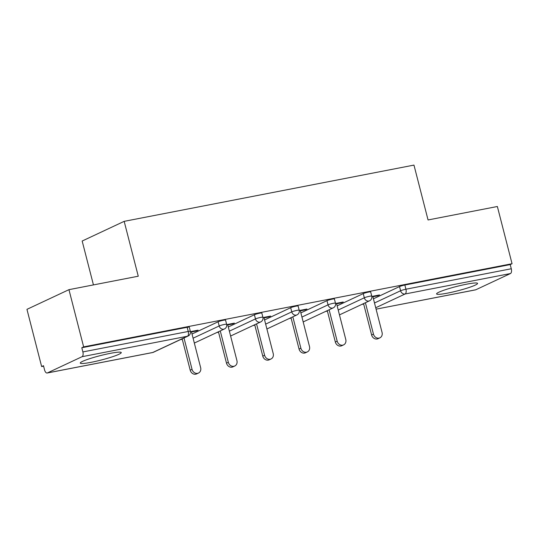 <?xml version="1.0" encoding="UTF-8"?>
<svg xmlns="http://www.w3.org/2000/svg" width="539" height="539" viewBox="0 0 539 539"><rect width="100%" height="100%" fill="white"/><g stroke="black" fill="none" stroke-linecap="round" stroke-linejoin="round"><path stroke-width="0.81" d="M91.219 362.296A21.156 2.244 165.6 0 0 121.262 352.56A21.156 2.244 165.6 0 0 110.32 353.348A21.156 2.244 165.6 0 0 80.277 363.084A21.156 2.244 165.6 0 0 91.219 362.296M447.525 293.128A21.156 2.244 165.6 0 0 477.574 283.393A21.156 2.244 165.6 0 0 466.633 284.181A21.156 2.244 165.6 0 0 436.583 293.917A21.156 2.244 165.6 0 0 447.525 293.128M93.442 284.915L82.171 241.027L124.172 221.347L413.965 165.096L428.054 219.959L497.362 206.504L512.05 263.719L510.211 264.582L404.856 285.03L405.928 289.214L511.289 268.759L510.211 264.582M41.638 366.56L43.477 365.698L44.548 369.882A4.069 1.981 -101 0 0 47.162 373.015A4.069 1.981 -101 0 0 47.392 372.941L82.049 356.703A4.069 1.981 -101 0 0 82.878 351.927L81.807 347.743L83.639 346.88L68.952 289.665L26.95 309.346L41.638 366.56L43.598 366.176M180.444 339.617L182.27 339.26M216.725 332.57L218.551 332.219M253.007 325.529L254.832 325.179M289.288 318.488L291.114 318.131M325.569 311.441L327.395 311.091M361.851 304.4L363.677 304.043M511.289 268.759A4.069 1.981 79 0 1 510.453 273.542L475.802 289.773A4.069 1.981 79 0 1 475.573 289.854L376.081 309.164L475.802 289.773M68.952 289.665L138.26 276.211L124.172 221.347M83.639 346.88L512.05 263.719M371.822 296.45L379.517 294.954L377.677 295.817L377.556 295.338M372.894 296.746L377.677 295.817M81.807 347.743L187.161 327.294A4.069 0.431 -14.4 0 1 189.27 327.139L190.341 331.317A4.069 0.431 -14.4 0 0 188.239 331.472L187.161 327.294M373.426 298.801L399.527 286.573A4.069 0.431 -14.4 0 1 404.856 285.03M192.012 334.018L218.12 321.783A4.069 0.431 -14.4 0 1 223.442 320.247A4.069 0.431 -14.4 0 1 225.551 320.099L226.623 324.276A4.069 0.431 -14.4 0 0 224.52 324.431A4.069 0.431 165.6 0 0 219.191 325.967L218.12 321.783M228.293 326.971L254.401 314.742A4.069 0.431 -14.4 0 1 259.724 313.206A4.069 0.431 -14.4 0 1 261.833 313.051L262.904 317.235A4.069 0.431 -14.4 0 0 260.802 317.383A4.069 0.431 165.6 0 0 255.473 318.92L254.401 314.742M264.575 319.93L290.683 307.702A4.069 0.431 -14.4 0 1 296.012 306.159A4.069 0.431 -14.4 0 1 298.114 306.011L299.185 310.188A4.069 0.431 -14.4 0 0 297.083 310.343A4.069 0.431 165.6 0 0 291.754 311.879L290.683 307.702M300.856 312.889L326.964 300.654A4.069 0.431 -14.4 0 1 332.293 299.118A4.069 0.431 -14.4 0 1 334.396 298.97L335.467 303.147A4.069 0.431 -14.4 0 0 333.365 303.295A4.069 0.431 165.6 0 0 328.042 304.838L326.964 300.654M337.138 305.842L363.246 293.614A4.069 0.431 -14.4 0 1 368.575 292.077A4.069 0.431 -14.4 0 1 370.677 291.922L371.748 296.106A4.069 0.431 -14.4 0 0 369.646 296.255A4.069 0.431 165.6 0 0 364.324 297.791L363.246 293.614M336.612 303.787L341.396 302.864L343.235 302.002L335.541 303.491M300.331 310.835L305.114 309.905L306.954 309.042L299.26 310.538M264.049 317.875L268.833 316.945L270.672 316.09L262.978 317.579M227.768 324.916L232.552 323.993L234.391 323.13L226.697 324.626M191.486 331.963L196.27 331.034L198.103 330.171L190.415 331.667M341.396 302.864L341.275 302.379M305.114 309.905L304.993 309.426M268.833 316.945L268.712 316.467M232.552 323.993L232.43 323.508M196.27 331.034L196.149 330.555M379.887 337.832L378.055 338.694A5.019 4.352 -115.1 0 1 371.62 334.982L373.46 334.119A5.019 4.352 64.9 0 0 379.887 337.832A5.019 4.352 64.9 0 0 382.063 332.448L372.772 296.268M373.46 334.119L365.402 302.736M371.62 334.982L363.562 303.598M343.606 344.872L341.773 345.735A5.019 4.352 -115.1 0 1 335.339 342.022L337.178 341.167A5.019 4.352 64.9 0 0 343.606 344.872A5.019 4.352 64.9 0 0 345.782 339.496L336.491 303.309M337.178 341.167L329.12 309.784M335.339 342.022L327.281 310.639M307.324 351.92L305.485 352.776A5.019 4.352 -115.1 0 1 299.057 349.07L300.89 348.207A5.019 4.352 64.9 0 0 307.324 351.92A5.019 4.352 64.9 0 0 309.501 346.537L300.21 310.349M300.89 348.207L292.832 316.824M299.057 349.07L290.999 317.687M271.043 358.961L269.204 359.823A5.019 4.352 -115.1 0 1 262.776 356.111L264.609 355.248A5.019 4.352 64.9 0 0 271.043 358.961A5.019 4.352 64.9 0 0 273.219 353.577L263.928 317.397M264.609 355.248L256.551 323.865M262.776 356.111L254.718 324.727M234.761 366.001L232.922 366.864A5.019 4.352 -115.1 0 1 226.495 363.158L228.327 362.296A5.019 4.352 64.9 0 0 234.761 366.001A5.019 4.352 64.9 0 0 236.931 360.625L227.64 324.438M228.327 362.296L220.269 330.912M226.495 363.158L218.436 331.775M198.48 373.049L196.641 373.904A5.019 4.352 -115.1 0 1 190.206 370.199L192.046 369.336A5.019 4.352 64.9 0 0 198.48 373.049A5.019 4.352 64.9 0 0 200.649 367.665L191.358 331.485M192.046 369.336L183.988 337.953M190.206 370.199L182.155 338.815M510.453 273.542L405.099 293.991L375.723 307.756M374.497 302.979L400.605 290.75A4.069 0.431 165.6 0 1 405.928 289.214A4.069 1.981 79 0 1 405.099 293.991A4.069 3.53 -115.1 0 1 400.605 290.75L399.527 286.573M47.392 372.941L152.753 352.486L187.404 336.248L82.049 356.703M82.878 351.927L188.239 331.472A4.069 1.981 -101 0 1 187.404 336.248A4.069 3.53 64.9 0 0 188.124 336.019A4.069 4.069 0 0 0 190.341 331.317M47.162 373.015L152.524 352.56A4.069 1.981 -101 0 0 152.753 352.486A4.069 3.53 64.9 0 0 153.474 352.25L188.124 336.019M338.216 310.026L364.324 297.791A4.069 3.53 -115.1 0 0 368.817 301.038A4.069 3.53 64.9 0 0 369.538 300.802A4.069 4.069 0 0 0 371.748 296.106M301.934 317.067L328.042 304.838A4.069 3.53 -115.1 0 0 332.536 308.079A4.069 3.53 64.9 0 0 333.257 307.843A4.069 4.069 0 0 0 335.467 303.147M265.646 324.114L291.754 311.879A4.069 3.53 -115.1 0 0 296.255 315.12A4.069 3.53 64.9 0 0 296.969 314.884A4.069 4.069 0 0 0 299.185 310.188M229.365 331.155L255.473 318.92A4.069 3.53 -115.1 0 0 259.966 322.167A4.069 3.53 64.9 0 0 260.687 321.931A4.069 4.069 0 0 0 262.904 317.235M193.083 338.196L219.191 325.967A4.069 3.53 -115.1 0 0 223.685 329.208A4.069 3.53 64.9 0 0 224.406 328.972A4.069 4.069 0 0 0 226.623 324.276M339.462 314.891L369.538 300.802M303.181 321.931L333.257 307.843M266.899 328.979L296.969 314.884M230.618 336.019L260.687 321.931M194.336 343.06L224.406 328.972M152.524 352.56A4.069 4.069 0 0 0 153.474 352.25"/></g></svg>
